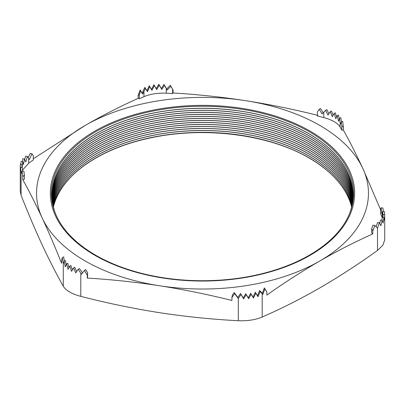 <?xml version="1.0" encoding="UTF-8"?>
<svg xmlns="http://www.w3.org/2000/svg" width="405" height="405" viewBox="0 0 405 405"><rect width="100%" height="100%" fill="white"/><g stroke="black" fill="none" stroke-linecap="round" stroke-linejoin="round"><path stroke-width="0.61" d="M82.59 272.899L79.441 268.596L78.16 269.335L80.792 273.076L80.792 296.359C107.041 303.127 133.296 308.57 159.545 312.69C185.799 316.69 212.048 319.368 238.302 320.725C247.394 321.109 255.363 319.874 262.197 317.029C281.369 308.661 300.586 298.946 319.849 287.889C339.051 276.747 358.268 264.268 377.506 250.457L382.862 245.238L384.75 239.887L384.704 214.696L383.074 214.447L382.978 217.389M76.661 271.563L74.743 267.265L73.553 267.953L75.755 272.945L78.16 269.335M72.409 269.851L70.865 265.467L69.701 266.141L71.538 271.34L73.553 267.953M87.161 278.088L87.591 272.732L87.591 276.838L87.161 278.088C111.289 279.511 135.417 282.067 159.545 285.758A165.959 95.818 180 0 1 85.151 260.957A165.959 95.818 180 0 1 42.196 218.001C48.661 231.979 55.126 247.085 61.59 263.326L61.59 260.299L62.33 257.651L63.676 256.871L64.334 261.159M351.601 206.955A150.635 86.969 0 0 0 345.951 192.795A150.635 86.969 0 0 0 309.015 157.828A150.635 86.969 0 0 0 59.049 192.795A150.635 86.969 0 0 0 53.399 206.955M351.753 206.297A150.498 86.888 0 0 0 308.919 156.006A150.498 86.888 0 0 0 153.966 135.199A150.498 86.888 0 0 0 53.247 206.297M351.763 206.256A150.498 86.888 0 0 0 308.919 155.93A150.498 86.888 0 0 0 153.93 135.128A150.498 86.888 0 0 0 53.237 206.256M351.97 205.284A150.498 86.888 0 0 0 308.919 153.986A150.498 86.888 0 0 0 153.131 133.341A150.498 86.888 0 0 0 53.03 205.284M351.975 205.249A150.498 86.888 0 0 0 308.919 153.91A150.498 86.888 0 0 0 153.1 133.275A150.498 86.888 0 0 0 53.025 205.249M352.163 204.277A150.498 86.888 0 0 0 308.919 151.966A150.498 86.888 0 0 0 152.3 131.493A150.498 86.888 0 0 0 52.837 204.277M352.173 204.236A150.498 86.888 0 0 0 308.919 151.89A150.498 86.888 0 0 0 152.27 131.423A150.498 86.888 0 0 0 52.827 204.236M352.34 203.264A150.498 86.888 0 0 0 308.919 149.946A150.498 86.888 0 0 0 151.475 129.64A150.498 86.888 0 0 0 52.66 203.264M352.345 203.229A150.498 86.888 0 0 0 308.919 149.87A150.498 86.888 0 0 0 151.44 129.575A150.498 86.888 0 0 0 52.655 203.229M352.492 202.257A150.498 86.888 0 0 0 308.919 147.926A150.498 86.888 0 0 0 150.65 127.798A150.498 86.888 0 0 0 52.508 202.257M352.497 202.216A150.498 86.888 0 0 0 308.919 147.85A150.498 86.888 0 0 0 150.614 127.727A150.498 86.888 0 0 0 52.503 202.216M352.628 201.244A150.498 86.888 0 0 0 308.919 145.906A150.498 86.888 0 0 0 149.825 125.95A150.498 86.888 0 0 0 52.372 201.244M352.633 201.209A150.498 86.888 0 0 0 308.919 145.83A150.498 86.888 0 0 0 149.794 125.884A150.498 86.888 0 0 0 52.366 201.209M352.74 200.237A150.498 86.888 0 0 0 308.919 143.886A150.498 86.888 0 0 0 149.005 124.112A150.498 86.888 0 0 0 52.26 200.237M352.745 200.197A150.498 86.888 0 0 0 308.919 143.81A150.498 86.888 0 0 0 148.974 124.041A150.498 86.888 0 0 0 52.255 200.197M352.831 199.225A150.498 86.888 0 0 0 308.919 141.866A150.498 86.888 0 0 0 148.184 122.269A150.498 86.888 0 0 0 52.169 199.225M352.836 199.189A150.498 86.888 0 0 0 308.919 141.79A150.498 86.888 0 0 0 148.154 122.204A150.498 86.888 0 0 0 52.164 199.189M352.902 198.217A150.498 86.888 0 0 0 308.919 139.846A150.498 86.888 0 0 0 147.369 120.437A150.498 86.888 0 0 0 52.098 198.217M352.907 198.177A150.498 86.888 0 0 0 308.919 139.771A150.498 86.888 0 0 0 147.339 120.366A150.498 86.888 0 0 0 52.093 198.177M352.957 197.205A150.498 86.888 0 0 0 308.919 137.827A150.498 86.888 0 0 0 146.559 118.604A150.498 86.888 0 0 0 52.042 197.205M352.957 197.169A150.498 86.888 0 0 0 308.919 137.751A150.498 86.888 0 0 0 146.529 118.533A150.498 86.888 0 0 0 52.042 197.169M352.988 196.197A150.498 86.888 0 0 0 308.919 135.807A150.498 86.888 0 0 0 145.744 116.772A150.498 86.888 0 0 0 52.012 196.197M352.988 196.157A150.498 86.888 0 0 0 308.919 135.731A150.498 86.888 0 0 0 145.714 116.701A150.498 86.888 0 0 0 52.012 196.157M352.998 195.185A150.498 86.888 0 0 0 308.919 133.787A150.498 86.888 0 0 0 144.939 114.944A150.498 86.888 0 0 0 52.002 195.185M349.692 213.263A150.498 86.888 0 0 0 352.998 195.149A150.498 86.888 0 0 0 308.919 133.711A150.498 86.888 0 0 0 144.909 114.873A150.498 86.888 0 0 0 52.002 195.149A150.498 86.888 0 0 0 55.308 213.263M95.641 255.19A151.121 87.247 180 0 1 95.641 131.802A151.121 87.247 180 0 1 309.359 131.802A151.121 87.247 180 0 1 309.359 255.19A151.121 87.247 180 0 1 95.641 255.19M328.921 113.785L326.84 109.598L325.559 110.342L328.02 115.182L330.257 111.669L332.287 116.756L334.135 113.471L335.791 118.776L337.254 115.709L338.514 121.242L339.557 118.422L340.357 124.219L341.324 122.062L341.815 125.955L343.41 127.119L342.671 121.287L341.324 122.062M333.148 115.253L331.447 110.98L330.257 111.669M380.609 209.76L362.804 168.404C356.339 154.518 349.874 141.765 343.41 130.147L343.41 127.119M382.315 217.941L380.609 213.643L380.609 209.532L381.1 207.765L382.938 208.054L383.378 211.537M138.135 98.39L138.135 95.367L140.155 89.956L142.175 93.034L144.869 87.364L147.02 90.72L149.243 85.754L151.536 89.414L153.89 84.731L156.315 88.675L158.8 84.275L161.357 88.503L163.984 84.407L166.698 88.973L170.313 85.293L173.072 89.961L173.072 92.988L172.641 93.575L166.273 93.211C157.783 92.861 150.346 94.016 143.967 96.663L139.305 98.734L138.135 98.39C120.447 106.292 102.784 115.314 85.151 125.454L33.326 158.755M317.839 115.379C293.711 109.34 269.583 104.429 245.455 100.653C221.327 96.967 197.2 94.411 173.072 92.988M343.41 130.147L341.815 130.066L340.109 127.003C337.578 122.983 332.135 119.84 323.782 117.577L317.409 115.972L317.409 111.861L319.251 109.32L320.598 108.54L323.134 112.838M28.178 157.753L30.142 153.475L31.98 153.758L33.326 155.809L33.326 159.919L28.664 163.235L22.584 170.029M21.9 167.442L21.926 164.491L20.296 164.238L20.25 191.15L21.095 195.321C28.127 213.182 35.159 229.721 42.196 244.939C49.228 260.035 56.265 273.805 63.296 286.259L63.296 263.979L62.33 257.651M22.801 179.744L22.801 176.717L24.391 175.056L24.391 179.167L22.801 179.744C29.266 191.362 35.731 204.12 42.196 218.001A165.959 95.818 180 0 1 85.151 125.454A165.959 95.818 180 0 1 245.455 100.653A165.959 95.818 180 0 1 362.804 168.404A165.959 95.818 180 0 1 319.849 260.957C337.486 250.816 355.15 241.795 372.838 233.893L372.838 230.87L374.858 225.464L373.02 225.175L371.674 228.785L372.838 230.87M22.801 176.717L22.062 170.885L21.323 173.532L21.095 172.039L21.095 195.321M238.302 320.725L238.302 298.445L234.687 293.645L231.928 297.457L231.928 300.485C207.8 294.44 183.673 289.534 159.545 285.758A165.959 95.818 0 0 0 319.849 260.957C302.15 271.223 284.487 282.599 266.865 295.078L266.865 292.056L264.845 288.978L262.825 294.384L262.197 293.746L262.197 317.029M87.161 275.061L84.402 270.393L81.643 274.21L80.792 273.076M377.506 250.457L377.506 228.177L374.858 225.464M377.506 228.177L379.353 222.74L380.887 225.742L382.143 220.214L383.145 223.135L383.905 217.531L384.426 220.376L384.704 214.696M384.639 214.685L384.472 211.704L382.725 211.435L383.024 216.346M336.641 117.025L335.3 112.798L334.135 113.471M339.385 118.918L338.443 115.02L337.254 115.709M341.506 121.961L340.838 117.678L339.557 118.422M20.25 167.594L20.27 169.953L20.528 167.23L21.095 172.039M21.926 164.491L22.174 167.29L22.685 161.651L21.095 161.403L20.792 164.314M22.685 161.651L23.455 164.531L24.482 158.973L22.857 158.719L22.305 161.59M24.482 158.973L25.788 161.939L27.398 156.467L25.647 156.193L24.69 159.484M63.296 263.979L64.162 261.255L65.261 266.885L66.557 263.913L68.04 269.32L69.701 266.141M63.296 286.259C66.01 290.577 71.842 293.944 80.792 296.359M266.865 292.056L264.349 287.914L262.329 293.326L259.661 290.562L257.534 295.731L255.322 292.243L253.034 297.083L250.68 293.281L248.255 297.822L245.764 293.721L243.197 297.948L240.545 293.519L237.811 297.381L238.302 298.445L241.015 294.531L243.643 298.915L246.199 294.663L248.685 298.743L251.11 294.202L253.464 298.004L255.757 293.185L257.98 296.698L260.132 291.57L262.197 293.746M372.838 233.893L371.674 232.89L371.674 228.785M379.353 222.74L377.602 222.472L376.098 226.734M381.1 207.765L381.839 213.602L382.725 211.435M383.905 217.531L382.315 217.282L381.95 220.188M382.143 220.214L380.518 219.966L379.728 223.433M341.815 130.066L341.815 125.955M319.251 109.32L322.01 113.987L325.559 110.342M138.135 95.367L139.305 94.623L140.651 91.019L142.671 94.097L145.339 88.376L147.466 91.687L149.678 86.69L151.966 90.34L154.32 85.652L156.745 89.601L159.236 85.212L161.803 89.47L164.455 85.42L167.189 90.037L170.804 86.356L173.072 89.961M172.641 93.575L172.641 89.47M139.305 98.734L139.305 94.623M27.398 156.467L29.337 159.529L31.98 153.758M22.731 170.986L22.275 167.503L20.528 167.23M24.391 175.056L23.9 171.168L22.062 170.885M68.916 267.614L67.746 263.225L66.557 263.913M66.192 264.713L65.443 260.516L64.162 261.255M87.591 272.732L85.749 269.619L84.402 270.393M237.811 297.381L234.196 292.582L232.359 295.123L231.928 297.457M166.698 88.973L167.189 90.037M170.313 85.293L170.804 86.356M142.175 93.034L142.671 94.097M144.869 87.364L145.339 88.376M140.155 89.956L140.651 91.019M163.984 84.407L164.455 85.42M161.357 88.503L161.803 89.47M158.8 84.275L159.236 85.212M156.315 88.675L156.745 89.601M153.89 84.731L154.32 85.652M151.536 89.414L151.966 90.34M149.243 85.754L149.678 86.69M147.02 90.72L147.466 91.687M234.687 293.645L234.196 292.582M262.825 294.384L262.329 293.326M260.132 291.57L259.661 290.562M264.845 288.978L264.349 287.914M241.015 294.531L240.545 293.519M243.643 298.915L243.197 297.948M246.199 294.663L245.764 293.721M248.685 298.743L248.255 297.822M251.11 294.202L250.68 293.281M253.464 298.004L253.034 297.083M255.757 293.185L255.322 292.243M257.98 296.698L257.534 295.731M310.083 131.093A152.148 87.839 180 0 1 310.083 255.317A152.148 87.839 180 0 1 94.917 255.317A152.148 87.839 180 0 1 94.917 131.093A152.148 87.839 180 0 1 310.083 131.093M382.315 217.282L382.315 212.544M340.109 127.003L340.109 122.275M323.782 117.577L323.782 112.18M166.273 93.211L166.273 88.482M143.967 96.663L143.967 91.262M28.664 163.235L28.664 158.502M271.988 270.975C229.306 283.961 175.694 283.961 133.012 270.975M345.951 192.795C338.58 179.623 326.349 168.06 309.258 158.107C268.642 134.08 202.647 125.94 148.427 138.373C106.176 147.536 72.303 168.338 59.049 192.795"/></g></svg>
